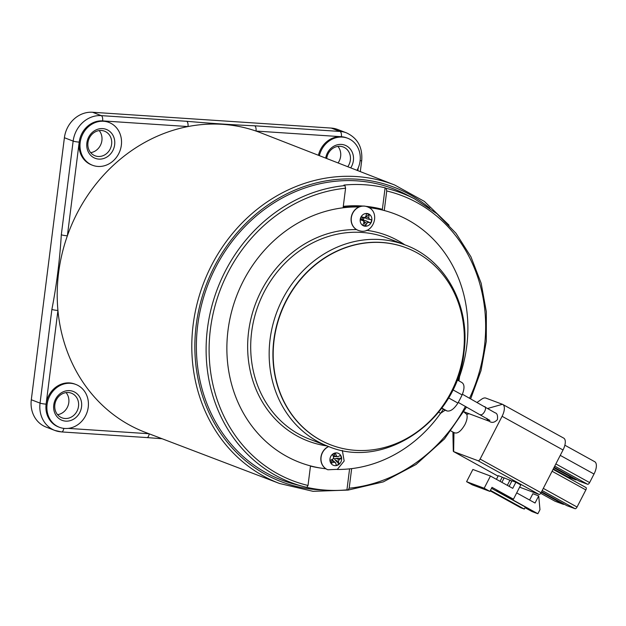 <?xml version="1.0" encoding="UTF-8"?>
<svg xmlns="http://www.w3.org/2000/svg" width="626" height="626" viewBox="0 0 626 626"><rect width="100%" height="100%" fill="white"/><g stroke="black" fill="none" stroke-linecap="round" stroke-linejoin="round"><path stroke-width="0.94" d="M360.506 218.169A6.479 5.775 111.1 0 0 364.05 226.017A6.479 5.775 111.1 0 0 371.554 221.541A6.479 5.775 111.1 0 0 368.018 213.685A6.479 5.775 111.1 0 0 360.506 218.169M367.118 206.752A12.614 11.237 111.1 0 0 367.039 206.721A12.614 11.237 111.1 0 0 366.366 206.486A12.614 11.237 111.1 0 0 351.875 214.828A12.614 11.237 111.1 0 0 357.97 230.266L358.111 230.321A12.614 11.237 111.1 0 0 358.792 230.556M365.631 216.995L368.644 217.496L369.395 219.155A25.212 1.62 -164.9 0 1 371.727 219.906A23.444 20.814 104.6 0 1 371.281 221.455A23.444 20.814 104.6 0 1 370.741 222.981L365.678 220.704L368.37 222.332A25.212 3.075 20.6 0 0 370.741 222.981M368.37 222.332L366.781 223.279L364.089 221.651L363.964 220.375L365.678 220.704M361.632 219.444L363.557 220.947L363.933 222.41A25.212 9.014 107.2 0 1 362.814 225.227A23.444 12.747 -143.8 0 0 365.568 226.064A25.212 13.709 -73.3 0 0 366.781 223.279M361.366 216.745L364.207 217.566A25.212 1.62 -164.9 0 0 361.366 216.745A23.444 3.568 -71.9 0 0 360.858 218.278A23.444 3.568 -71.9 0 0 360.373 219.812A25.212 3.075 20.6 0 0 363.182 220.751L361.718 219.687M368.644 217.496A25.212 13.709 -73.3 0 0 369.285 214.491A23.444 11.644 0.1 0 0 366.539 213.654A25.212 9.014 107.2 0 1 365.795 216.619L364.434 217.613L362.227 217.394M360.373 219.812L361.492 219.429M371.727 219.906L366.335 218.646L364.95 217.551M362.517 217.425L361.797 219.57M363.964 220.375L363.432 219.703L363.956 218.083L364.77 217.871M363.432 219.703L361.985 219.256M362.509 217.645L363.956 218.083M365.568 226.064L364.089 221.651M369.285 214.491L365.67 216.932M330.278 461.949A6.479 5.775 111.1 0 0 337.805 465.102A6.479 5.775 111.1 0 0 341.295 456.628A6.479 5.775 111.1 0 0 333.76 453.474A6.479 5.775 111.1 0 0 330.278 461.949M328.572 446.495A12.614 11.237 111.1 0 0 328.321 446.612A12.614 11.237 111.1 0 0 320.833 458.537A12.614 11.237 111.1 0 0 327.719 469.703A12.614 11.237 111.1 0 0 327.789 469.727M338.103 456.636L333.705 456.495L333.822 455.83L338.103 456.636A25.212 5.493 158.7 0 0 340.474 455.352A23.444 18.459 46 0 1 341.021 456.792A23.444 18.459 46 0 1 341.475 458.248L336.092 458.435L339.151 459.64A25.212 10.188 -16.9 0 0 341.475 458.248M339.151 459.64L338.416 461.432L335.356 460.227L334.527 458.858L336.092 458.435M335.567 462.802L333.979 462.137A25.212 10.188 -16.9 0 1 331.138 463.24L332.289 459.938L335.567 462.802A25.212 5.9 66.3 0 1 336.326 465.415A23.444 18.146 179.4 0 0 339.073 464.085A25.212 10.603 -118 0 0 338.416 461.432M331.138 463.24A23.444 5.924 -104.2 0 1 330.63 461.816A23.444 5.924 -104.2 0 1 330.129 460.345A25.212 5.493 158.7 0 0 332.93 459.14L333.674 457.348A25.212 5.9 66.3 0 0 332.539 454.507A23.444 6.237 -31.3 0 1 335.278 453.177L333.822 455.83M336.514 455.971A25.212 10.603 -118 0 0 335.278 453.177M332.273 459.429L332.289 459.938M334.527 458.858L333.658 458.373M339.073 464.085L335.356 460.227M463.428 352.72A105.512 94.01 111.1 0 0 406.704 247.998A105.512 94.01 111.1 0 0 274.086 340.176A105.512 94.01 111.1 0 0 330.81 444.898A105.512 94.01 111.1 0 0 463.428 352.72M330.677 444.851A105.512 94.01 -68.9 0 1 330.544 444.804A105.512 94.01 -68.9 0 1 273.828 340.075A105.512 94.01 -68.9 0 1 406.446 247.896A105.512 94.01 -68.9 0 1 406.571 247.951M325.911 468.788A133.033 118.533 -68.9 0 1 299.533 462.348A133.033 118.533 -68.9 0 1 228.013 330.301A133.033 118.533 -68.9 0 1 358.988 206.979M368.988 207.652A133.033 118.533 -68.9 0 1 395.225 214.076A133.033 118.533 -68.9 0 1 466.746 346.123A133.033 118.533 -68.9 0 1 459.531 376.649L459.022 380.318M343.228 206.815A133.033 118.533 -68.9 0 1 360.764 206.377M367.673 206.979A133.033 118.533 -68.9 0 1 382.322 209.773L385.1 187.808A155.06 138.158 111.1 0 0 343.932 185.077L344.942 185.593L345.575 188.23L343.103 207.793A133.033 118.533 111.1 0 0 229.053 323.384A133.033 118.533 111.1 0 0 298.586 461.972A133.033 118.533 111.1 0 0 310.496 465.9L308.023 485.463A152.642 136.006 -68.9 0 1 210.414 329.135A152.642 136.006 -68.9 0 1 345.575 188.23M457.121 379.872L461.816 382.486C464.602 384.301 464.703 388.449 462.113 394.92A133.033 118.533 -68.9 0 1 457.911 403.058C454.124 408.95 450.517 411.587 447.097 410.977L445.156 410.226L440.61 413.27A133.033 118.533 -68.9 0 1 337.085 469.461M477.145 402.377L481.558 399.247A11.471 5.164 118.9 0 1 485.839 398.097L502.443 404.294A11.471 5.164 118.9 0 1 502.091 416.298L480.119 459.069A2.293 1.033 118.9 0 1 478.092 460.736L453.678 451.628A2.293 1.033 118.9 0 1 453.647 451.62L453.96 432.535C457.168 434.209 460.806 431.588 464.883 424.678C466.973 420.406 467.614 416.971 466.793 414.365L463.843 411.885M563.032 449.977L502.091 416.298A11.471 5.164 -61.1 0 0 502.756 404.443L563.69 438.114A11.471 5.164 118.9 0 1 563.032 449.977L541.052 492.74A2.293 1.033 118.9 0 1 539.033 494.415L478.092 460.736L453.678 451.628A2.293 1.033 -61.1 0 1 453.647 451.62A2.293 1.033 118.9 0 1 453.287 450.861L452.895 432.042M525.011 507.686L532.014 511.559L537.875 513.743L539.964 509.674L538.712 495.902L532.851 493.718L529.612 500.025M511.849 481.058L504.173 477.865L501.88 482.341M516.693 492.889L535.05 503.03L538.712 495.902M507.318 485.346L510.033 480.056M537.875 513.743L496.316 490.776L509.548 497.74L513.453 499.196L492.005 487.341L489.908 491.41L484.172 488.241L490.455 476.026L512.757 488.35L515.894 482.239L520.777 484.939L513.453 499.196M504.032 478.139L502.224 477.137L500.064 481.339M515.894 482.239L511.99 480.784L509.134 486.347M484.172 488.241L466.589 481.684L472.873 469.461L490.455 476.026M502.224 477.137L498.312 475.682L496.441 479.336M466.589 481.684L472.325 484.853L489.908 491.41M490.197 490.854L520.785 507.756L524.298 509.063L525.347 507.029L491.496 488.327M490.448 490.361L524.298 509.063M539.033 494.415L519.627 487.177M485.839 398.097L502.443 404.294A11.471 5.164 -61.1 0 1 502.756 404.443M502.091 416.298L480.119 459.069L541.052 492.74M478.092 460.736A2.293 1.033 -61.1 0 0 480.119 459.069M554.738 466.104L587.595 484.258L579.386 481.198A2.293 1.033 118.9 0 1 579.324 481.167A2.293 1.033 118.9 0 1 579.269 481.128M564.855 445.211L594.7 461.698A11.925 5.376 118.9 0 1 594.011 474.038L589.614 482.591A2.293 1.033 -61.1 0 1 587.595 484.258M541.341 492.185L563.314 504.321A2.293 1.033 -61.1 0 0 564.104 504.141M563.314 504.321L555.106 501.262A2.293 1.033 118.9 0 1 555.043 501.23A2.293 1.033 118.9 0 1 554.988 501.199M553.063 469.367L585.92 487.521A2.293 1.033 118.9 0 1 585.983 487.544A2.293 1.033 118.9 0 1 585.85 489.923L577.055 507.029A2.293 1.033 -61.1 0 1 575.036 508.695L566.827 505.636A2.293 1.033 118.9 0 1 566.765 505.605A2.293 1.033 118.9 0 1 566.71 505.573M553.9 467.747L575.873 479.884L567.665 476.824A2.293 1.033 -61.1 0 1 567.602 476.793A2.293 1.033 -61.1 0 1 567.547 476.754M575.873 479.884A2.293 1.033 -61.1 0 0 576.663 479.696M337.915 146.398A13.185 11.753 -68.9 0 1 340.638 156.344A13.185 11.753 -68.9 0 1 338.087 162.948M99.182 130.576A13.185 11.753 -68.9 0 1 101.905 140.521A13.185 11.753 -68.9 0 1 90.676 152.642M66.082 392.604A13.185 11.753 -68.9 0 1 68.805 402.549A13.185 11.753 -68.9 0 1 57.576 414.67M347.782 166.727A13.185 11.753 111.1 0 0 350.357 160.084A13.185 11.753 111.1 0 0 343.267 146.993A13.185 11.753 111.1 0 0 326.694 158.503M87.953 142.697A13.185 11.753 111.1 0 0 95.042 155.788A13.185 11.753 111.1 0 0 111.624 144.27A13.185 11.753 111.1 0 0 104.526 131.178A13.185 11.753 111.1 0 0 87.953 142.697M54.853 404.725A13.185 11.753 111.1 0 0 61.943 417.816A13.185 11.753 111.1 0 0 78.516 406.29A13.185 11.753 111.1 0 0 71.427 393.198A13.185 11.753 111.1 0 0 54.853 404.725M325.7 158.112A15.486 13.795 -68.9 0 1 341.71 144.45A15.486 13.795 -68.9 0 1 353.385 160.6A15.486 13.795 -68.9 0 1 350.716 167.87M114.652 144.778A15.486 13.795 -68.9 0 1 98.83 159.106A15.486 13.795 -68.9 0 1 86.865 142.939A15.486 13.795 -68.9 0 1 102.687 128.612A15.486 13.795 -68.9 0 1 114.652 144.778M81.552 406.806A15.486 13.795 -68.9 0 1 65.73 421.134A15.486 13.795 -68.9 0 1 53.766 404.959A15.486 13.795 -68.9 0 1 69.58 390.632A15.486 13.795 -68.9 0 1 81.552 406.806M260.792 132.814A160.514 143.018 111.1 0 0 256.018 131.061A160.514 143.018 111.1 0 0 187.996 126.554A160.514 143.018 111.1 0 0 67.373 235.806A160.514 143.018 111.1 0 0 58.586 272.866A160.514 143.018 111.1 0 0 57.936 310.457A160.514 143.018 111.1 0 0 145.334 432.355L279.619 483.522A159.959 142.525 -68.9 0 1 193.168 324.581A159.959 142.525 -68.9 0 1 394.685 185.014L260.792 132.814M88.235 407.244A22.935 20.439 111.1 0 0 75.91 384.481A22.935 20.439 111.1 0 0 47.075 404.521A22.935 20.439 111.1 0 0 59.407 427.284A22.935 20.439 111.1 0 0 88.235 407.244M75.91 384.481L74.932 384.106A22.935 20.439 111.1 0 0 46.105 404.146A22.935 20.439 111.1 0 0 58.437 426.909L59.407 427.284M121.342 145.224A22.935 20.439 111.1 0 0 109.01 122.453A22.935 20.439 111.1 0 0 80.175 142.493A22.935 20.439 111.1 0 0 92.507 165.256A22.935 20.439 111.1 0 0 121.342 145.224M109.01 122.453L108.04 122.078A22.935 20.439 111.1 0 0 102.641 120.896A22.935 20.439 111.1 0 0 79.205 142.118A22.935 20.439 111.1 0 0 91.537 164.888L92.507 165.256M357.016 170.327A22.935 20.439 111.1 0 0 360.075 161.038A22.935 20.439 111.1 0 0 347.743 138.276A22.935 20.439 111.1 0 0 319.393 155.655M347.743 138.276L346.773 137.9A22.935 20.439 111.1 0 0 341.381 136.711A22.935 20.439 111.1 0 0 318.423 155.279M344.942 185.593A154.935 138.049 -68.9 0 0 207.441 328.642A154.935 138.049 -68.9 0 0 303.641 486.598L306.826 487.388A154.935 138.049 -68.9 0 1 303.641 486.598L294.564 484.203A155.976 138.972 -68.9 0 1 197.714 325.191A155.976 138.972 -68.9 0 1 406.219 194.537L414.553 198.857A154.935 138.049 -68.9 0 0 386.101 188.324L386.735 190.961A152.642 136.006 -68.9 0 1 469.57 398.191M385.1 187.808L386.101 188.324M306.81 487.388L308.023 485.463M321.154 468.146A133.494 118.948 -68.9 0 1 310.473 466.112M312.906 466.503A133.494 118.948 -68.9 0 1 310.488 465.971M458.138 380.436A133.033 118.533 111.1 0 0 466.746 346.123A133.033 118.533 111.1 0 0 394.278 213.716A133.033 118.533 111.1 0 0 384.262 210.524L386.735 190.961M465.454 406.399A152.642 136.006 -68.9 0 1 349.183 488.194L351.655 468.624A133.033 118.533 111.1 0 0 443.365 409.24M343.283 206.353A133.494 118.948 -68.9 0 1 362.9 206.056M365.639 206.298A133.494 118.948 -68.9 0 1 382.376 209.319M349.183 488.194L347.978 490.119L346.937 489.845L349.59 468.858M466.558 407.01L444.46 438.943L416.11 464.445L383.308 481.879L347.978 490.119M346.937 489.845A155.06 138.158 -68.9 0 1 306.998 487.396M331.264 128.08L340.004 131.444A4.585 2.003 -86.2 0 1 341.381 136.711L256.018 131.061A4.585 2.003 -86.2 0 0 254.649 125.795L340.004 131.444A27.528 24.524 -68.9 0 1 346.483 132.869L337.735 129.496A27.528 24.524 -68.9 0 0 331.264 128.08L92.523 112.257A27.528 24.524 -68.9 0 0 64.4 137.728L31.3 399.756A27.528 24.524 -68.9 0 0 46.097 427.073L54.845 430.445A27.528 24.524 -68.9 0 1 40.048 403.121A4.585 0.556 7.2 0 0 46.105 404.146L57.936 310.457A4.585 0.556 -172.8 0 1 51.88 309.44C56.598 285.206 59.736 260.322 61.309 234.781L73.148 141.1A27.528 24.524 -68.9 0 1 101.271 115.63L186.626 121.287C210.837 123.392 233.514 124.895 254.649 125.795M92.523 112.257L101.271 115.63A4.585 2.003 -86.2 0 1 102.641 120.896L187.996 126.554A4.585 2.003 -86.2 0 0 186.626 121.287M64.4 137.728L73.148 141.1A4.585 0.556 -172.8 0 0 79.205 142.118L67.373 235.806A4.585 0.556 -172.8 0 1 61.309 234.781M146.68 437.519A4.585 2.003 -86.2 0 0 146.938 437.582A4.585 2.003 -86.2 0 0 146.946 437.582A4.585 2.003 -86.2 0 0 149.184 433.818M366.507 206.541A12.614 11.237 111.1 0 0 352.023 214.882A12.614 11.237 111.1 0 0 358.111 230.321L358.909 230.595C373.237 235.619 381.594 211.682 367.188 206.776A12.614 11.237 111.1 0 0 366.507 206.541M369.395 219.155L366.335 218.646M328.72 446.549A12.614 11.237 111.1 0 0 328.47 446.667A12.614 11.237 111.1 0 0 320.981 458.6A12.614 11.237 111.1 0 0 327.868 469.758L337.351 469.336L344.167 461.01L342.344 450.438M333.979 462.137L331.921 460.454M270.08 339.292A107.805 96.052 -68.9 0 1 405.585 245.11L387.126 237.997A107.805 96.052 -68.9 0 0 251.621 332.179A107.805 96.052 -68.9 0 0 309.58 439.178L328.04 446.291A107.805 96.052 -68.9 0 1 270.08 339.292M327.195 445.962A110.098 98.102 -68.9 0 1 248.592 331.663A110.098 98.102 -68.9 0 1 356.577 229.601M366.601 230.321A110.098 98.102 -68.9 0 1 404.74 244.782M458.49 376.07L459.531 376.649M440.61 413.27L438.654 412.19M441.659 408.293L445.156 410.226M447.097 410.977L441.823 408.066M448.513 397.87L457.911 403.058M462.113 394.92L452.833 389.795M484.79 406.618A4.585 2.066 118.9 0 1 484.915 406.673A4.585 2.066 118.9 0 1 484.657 411.415A4.585 2.066 118.9 0 1 480.604 414.764A4.585 2.066 118.9 0 1 480.478 414.702A4.585 2.066 118.9 0 1 480.361 414.631M466.793 414.365L469.077 413.716M487.967 408.387L502.443 404.294M462.426 394.239L495.049 412.792C497.114 413.23 497.905 415.507 497.412 419.623C494.571 422.62 491.848 423.16 489.25 421.243A4.585 4.085 -69.5 0 1 486.825 418.356M453.678 451.628L498.069 476.159L453.615 451.596M579.324 481.167L554.151 467.254L579.386 481.198M560.254 455.376L594.011 474.038M555.857 463.929L589.614 482.591M555.043 501.23L540.707 493.311L555.106 501.262M552.093 471.261L585.85 489.923M543.298 488.374L577.055 507.029M542.186 490.541L575.036 508.695M566.765 505.605L541.592 491.692L566.827 505.636M553.306 468.89L567.665 476.824M323.869 489.986A157.666 140.482 -68.9 0 1 196.196 325.09A157.666 140.482 -68.9 0 1 286.583 193.943A157.666 140.482 -68.9 0 1 429.843 208.239M357.845 170.648L358.182 167.964M68.226 428.387L148.965 433.74M360.114 160.71A4.585 0.556 7.2 0 0 361.711 160.491L360.31 171.61M31.3 399.756L40.048 403.121L51.88 309.44M146.946 437.582L61.583 431.924L54.845 430.445A27.528 24.524 -68.9 0 0 61.317 431.862A4.585 2.003 -86.2 0 0 61.583 431.924A4.585 2.003 -86.2 0 0 63.789 428.38M328.04 446.291C384.763 470.736 457.723 419.913 463.976 352.415C470.541 306.075 445.485 259.68 405.585 245.11M489.9 420.406L458.263 402.424M489.25 421.243L463.897 411.783M454.453 432.895L451.017 431.001M553.071 469.359L585.983 487.544M553.306 468.897L567.602 476.793M449.069 225.196L424.334 201.384L394.685 185.014M470.674 398.801L480.995 370.662L486.285 341.295L486.347 311.795L481.159 283.265L470.924 256.77L456.018 233.31L436.987 213.756L414.553 198.857M347.86 490.088L313.063 491.332L279.619 483.522M361.711 160.491C362.697 147.298 357.618 138.088 346.483 132.869M162.103 438.74L146.993 437.582"/></g></svg>
